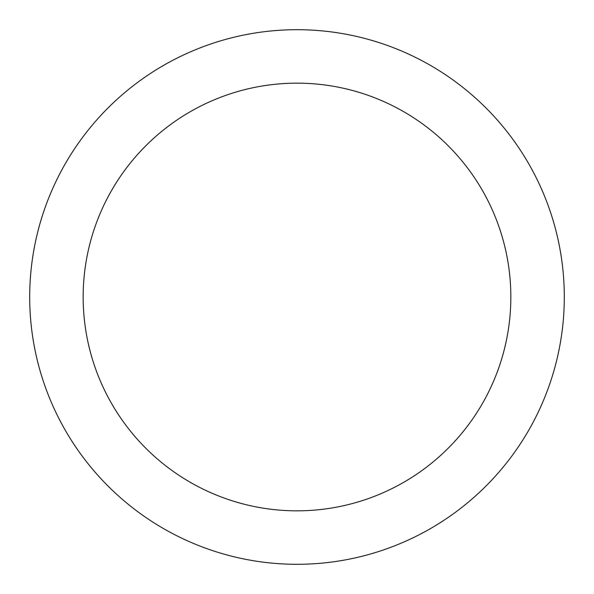 <?xml version="1.0" encoding="UTF-8"?>
<svg xmlns="http://www.w3.org/2000/svg" width="594" height="594" viewBox="0 0 594 594"><rect width="100%" height="100%" fill="white"/><g stroke="black" fill="none" stroke-linecap="round" stroke-linejoin="round"><path stroke-width="0.89" d="M297 510.84A213.84 213.84 0 0 0 510.84 297A213.84 213.84 0 0 0 297 83.16A213.84 213.84 0 0 0 83.16 297A213.84 213.84 0 0 0 297 510.84M297 29.7A267.3 267.3 0 0 1 564.3 297A267.3 267.3 0 0 1 297 564.3A267.3 267.3 0 0 1 29.7 297A267.3 267.3 0 0 1 297 29.7"/></g></svg>

